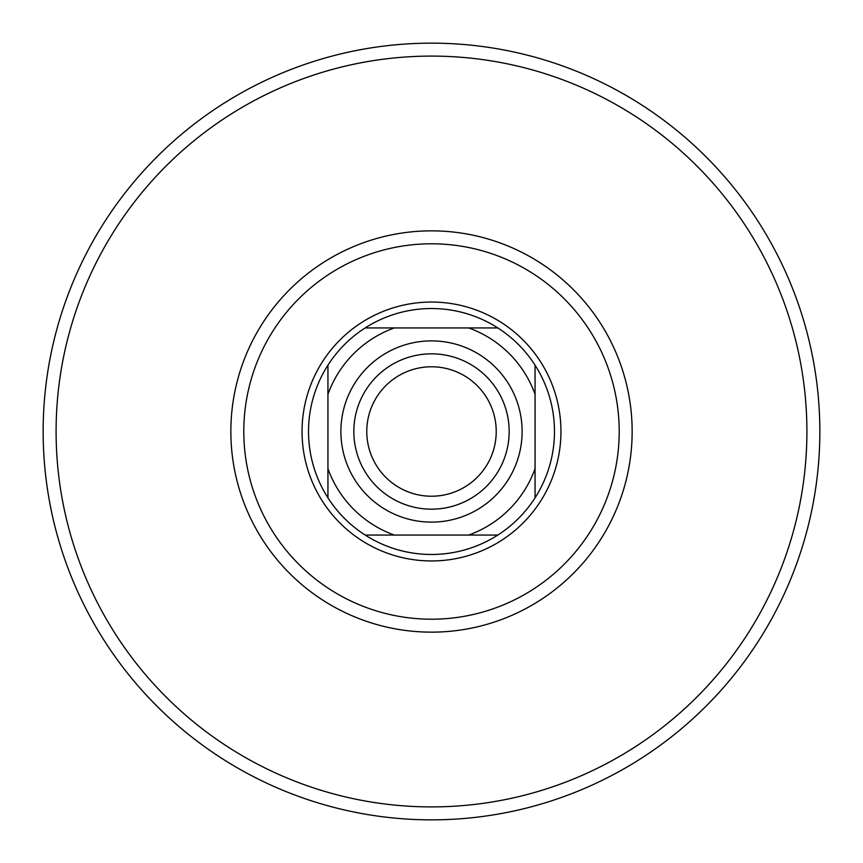 <?xml version="1.0" encoding="UTF-8"?>
<svg xmlns="http://www.w3.org/2000/svg" width="863" height="863" viewBox="0 0 863 863"><rect width="100%" height="100%" fill="white"/><g stroke="black" fill="none" stroke-linecap="round" stroke-linejoin="round"><path stroke-width="1.29" d="M243.798 431.5A187.703 187.703 0 0 0 431.5 619.203A187.703 187.703 0 0 0 619.203 431.5A187.703 187.703 0 0 0 431.5 243.798A187.703 187.703 0 0 0 243.798 431.5M431.5 632.148A200.648 200.648 0 0 1 230.853 431.5A200.648 200.648 0 0 1 431.5 230.853A200.648 200.648 0 0 1 632.148 431.5A200.648 200.648 0 0 1 431.5 632.148M431.5 56.095A375.405 375.405 0 0 1 806.905 431.5A375.405 375.405 0 0 1 431.5 806.905A375.405 375.405 0 0 1 56.095 431.5A375.405 375.405 0 0 1 431.5 56.095M431.5 43.15A388.35 388.35 0 0 1 819.85 431.5A388.35 388.35 0 0 1 431.5 819.85A388.35 388.35 0 0 1 43.15 431.5A388.35 388.35 0 0 1 431.5 43.15M431.5 522.115A90.615 90.615 0 0 1 340.885 431.5A90.615 90.615 0 0 1 431.5 340.885A90.615 90.615 0 0 1 522.115 431.5A90.615 90.615 0 0 1 431.5 522.115M431.5 353.83A77.67 77.67 0 0 0 353.83 431.5A77.67 77.67 0 0 0 431.5 509.17A77.67 77.67 0 0 0 509.17 431.5A77.67 77.67 0 0 0 431.5 353.83M496.225 431.5A64.725 64.725 0 0 0 431.5 366.775A64.725 64.725 0 0 0 366.775 431.5A64.725 64.725 0 0 0 431.5 496.225A64.725 64.725 0 0 0 496.225 431.5M431.5 554.478A122.978 122.978 0 0 0 497.822 535.06L365.178 535.06A122.978 122.978 0 0 1 327.94 497.822L327.94 365.178A122.978 122.978 0 0 1 365.178 327.94L497.822 327.94A122.978 122.978 0 0 0 365.178 327.94L394.315 327.94A110.033 110.033 0 0 0 327.94 394.315L327.94 365.178A122.978 122.978 0 0 0 327.94 497.822L327.94 468.685A110.033 110.033 0 0 0 394.315 535.06L365.178 535.06A122.978 122.978 0 0 0 431.5 554.478M431.5 302.05A129.45 129.45 0 0 1 560.95 431.5A129.45 129.45 0 0 1 431.5 560.95A129.45 129.45 0 0 1 302.05 431.5A129.45 129.45 0 0 1 431.5 302.05M535.06 497.822A122.978 122.978 0 0 0 535.06 365.178L535.06 497.822A122.978 122.978 0 0 1 497.822 535.06L468.685 535.06A110.033 110.033 0 0 0 535.06 468.685L535.06 497.822M497.822 327.94A122.978 122.978 0 0 1 535.06 365.178L535.06 394.315A110.033 110.033 0 0 0 468.685 327.94L497.822 327.94"/></g></svg>
